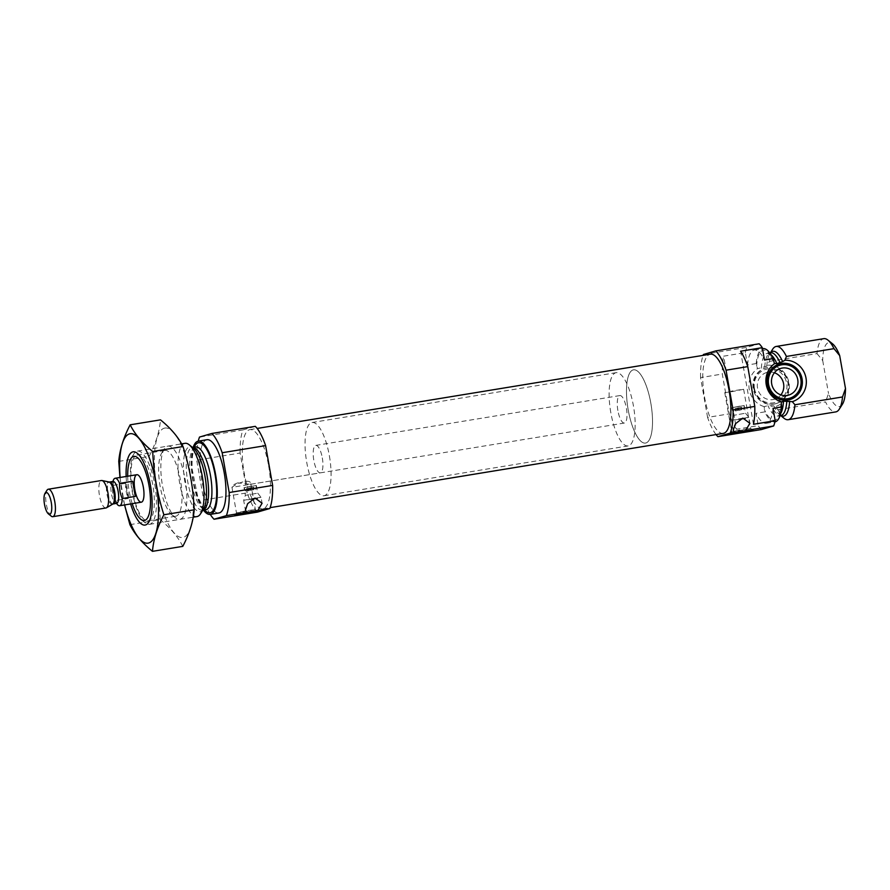 <?xml version="1.0" encoding="UTF-8"?>
<svg xmlns="http://www.w3.org/2000/svg" width="890" height="890" viewBox="0 0 890 890"><rect width="100%" height="100%" fill="white"/><g stroke="black" fill="none" stroke-linecap="round" stroke-linejoin="round"><path stroke-width="0.67" stroke-dasharray="4.45 3.34" d="M242.981 512.039L255.341 509.514L245.84 510.849L236.462 512.84L242.981 512.039M237.83 482.858C233.825 484.305 231.856 485.729 231.923 487.108L232.29 487.275C234.17 484.527 250.413 477.574 250.802 483.782L250.224 484.338L237.83 482.858M761.339 429.559A46.391 14.641 80.7 0 1 758.213 425.665L736.497 429.225L723.615 356.178L745.331 352.618L747.511 364.989L756.2 363.565L757.468 368.683L766.802 366.213L769.45 361.385A37.113 11.715 80.7 0 1 772.698 349.169M784.012 418.244A37.113 11.715 80.7 0 1 777.971 409.7L773.799 405.862L767.97 405.684L764.154 406.63L764.721 411.881L756.033 413.305L758.213 425.665M764.154 406.63A21.238 20.136 -106.2 0 1 749.269 389.553A21.238 20.136 -106.2 0 1 757.468 368.683M747.511 364.989A37.113 11.715 80.7 0 1 754.264 350.048A37.113 11.715 80.7 0 1 764.488 360.038M745.331 352.618A46.391 14.641 80.7 0 1 746.844 347.378L759.181 343.785M773.01 408.354A37.113 11.715 80.7 0 1 766.268 423.295A37.113 11.715 80.7 0 1 756.033 413.305M716.061 434.576A46.391 14.641 80.7 0 1 707.595 417.399L729.31 413.839L722.302 374.034A46.391 14.641 80.7 0 1 723.615 356.178M707.595 417.399L700.575 377.594L722.302 374.034M736.497 429.225A46.391 14.641 80.7 0 1 729.31 413.839M700.575 377.594A46.391 14.641 80.7 0 1 703.089 355.377M703.412 354.498L746.844 347.378M756.2 363.565A37.113 11.715 80.7 0 1 762.952 348.624M774.945 421.871A37.113 11.715 80.7 0 1 764.721 411.881M769.45 361.385L817.009 353.597A37.113 11.715 80.7 0 1 823.762 338.656M777.971 409.7L825.531 401.913A37.113 11.715 80.7 0 0 835.766 411.903M817.009 353.597L822.716 360.584A32.474 10.246 80.7 0 1 832.517 343.796M842.418 404.238A32.474 10.246 80.7 0 1 828.523 393.502L825.531 401.913M822.716 360.584L828.523 393.502M739.023 407.665L734.929 408.766L741.515 407.286L739.023 407.665L738.277 410.19L735.529 410.991L735.607 409.856L732.503 410.212L739.223 408.799M739.846 406.118L732.058 407.698L739.846 406.118M741.081 407.32L741.281 408.466L744.385 408.121L737.665 409.522L739.011 410.412L741.759 409.611L741.559 407.264L741.826 408.822M737.465 408.377L737.665 409.522M735.407 408.71L735.296 410.557L734.973 408.744M735.529 410.991L738.277 410.19M723.314 433.386A40.128 12.671 80.7 0 1 704.324 395.839A40.128 12.671 80.7 0 1 710.331 354.187M251.18 487.598L247.153 488.688L253.706 487.208L251.18 487.598L250.468 490.112L247.72 490.913L247.854 489.889L244.828 490.234L251.392 488.855M251.992 486.051L244.372 487.609L251.992 486.051M253.238 487.264L253.461 488.521L256.476 488.187L249.912 489.545L251.203 490.346L253.95 489.545L253.661 487.231M249.69 488.299L249.912 489.545M247.631 488.632L247.542 490.59L247.197 488.666M247.72 490.913L250.468 490.112M132.21 503.673A32.474 10.246 80.7 0 1 127.704 476.206M154.76 484.438A37.113 11.715 80.7 0 1 149.442 524.355A37.113 11.715 80.7 0 1 145.259 522.897A37.113 11.715 80.7 0 1 131.876 489.634A37.113 11.715 80.7 0 1 133.934 453.822A37.113 11.715 80.7 0 1 137.438 451.108A37.113 11.715 80.7 0 1 154.76 484.438M197.002 516.567A37.113 11.715 80.7 0 1 179.446 481.835A37.113 11.715 80.7 0 1 185.009 443.32M203.421 510.103A37.113 11.715 80.7 0 1 193.141 447.392M218.94 512.974A37.113 11.715 80.7 0 1 201.385 478.242A37.113 11.715 80.7 0 1 206.936 439.727M257.455 512.117A46.391 14.641 80.7 0 1 247.153 492.838L203.71 499.957L196.701 460.152A46.391 14.641 80.7 0 1 198.27 441.14M247.153 492.838L240.133 453.043L196.701 460.152M240.133 453.043A46.391 14.641 80.7 0 1 242.97 429.937L199.527 437.057M242.97 429.937L255.308 426.343M210.274 514.387A46.391 14.641 80.7 0 1 203.71 499.957M268.624 465.659A40.128 12.671 80.7 0 1 262.873 508.824A40.128 12.671 80.7 0 1 243.882 471.277A40.128 12.671 80.7 0 1 249.89 429.636A40.128 12.671 80.7 0 1 268.624 465.659M252.159 499.179L243.671 500.347L255.041 498.033L261.026 497.276L257.522 498.166M244.027 487.664L256.353 485.484L244.027 487.664L245.373 495.341L257.711 493.16L245.373 495.341L243.671 500.336L245.406 510.215M256.353 485.484L257.711 493.16L261.026 497.276L262.083 503.228M253.95 489.545L251.203 490.346M739.968 419.246L731.48 420.414L742.85 418.1L748.835 417.354L745.342 418.233M731.836 407.731L744.173 405.562L731.836 407.731L733.182 415.407L745.52 413.227L733.182 415.407L731.48 420.414L733.215 430.282M744.173 405.562L745.52 413.238L748.835 417.354L749.892 423.306M741.759 409.611L739.011 410.412M767.992 365.156A21.238 20.136 -106.2 0 1 789.03 383.034A21.238 20.136 -106.2 0 1 775.301 406.619M753.474 424.274L740.591 351.227M775.935 403.637A18.556 17.589 73.8 0 0 787.428 380.864A18.556 17.589 73.8 0 0 765.367 368.071A18.556 17.589 73.8 0 0 753.185 388.73A18.556 17.589 73.8 0 0 775.757 403.693A18.556 17.589 73.8 0 0 775.935 403.637M753.897 388.518A18.556 17.589 73.8 0 0 776.458 403.493A18.556 17.589 73.8 0 0 788.162 380.753A18.556 17.589 73.8 0 0 766.079 367.859A18.556 17.589 73.8 0 0 753.897 388.518M754.442 388.53A17.222 16.32 73.8 0 0 781.209 399.232A17.222 16.32 73.8 0 0 776.035 369.884A17.222 16.32 73.8 0 0 754.442 388.53M774.411 372.743A13.917 13.194 73.8 0 0 766.668 372.521A13.917 13.194 73.8 0 0 757.535 388.018A13.917 13.194 73.8 0 0 774.456 399.243A13.917 13.194 73.8 0 0 780.864 394.904M779.173 364.055A18.556 17.589 73.8 0 0 778.817 364.155A18.556 17.589 73.8 0 0 766.635 384.814A18.556 17.589 73.8 0 0 789.196 399.777A18.556 17.589 73.8 0 0 789.552 399.677M731.269 391.789L743.64 389.275L734.139 390.599L724.76 392.601L731.269 391.789M738.166 430.905L750.537 428.39L741.036 429.703L731.658 431.706L738.166 430.905M322.302 457.883A13.917 4.394 80.7 0 1 320.311 472.857A13.917 4.394 80.7 0 1 313.725 459.83A13.917 4.394 80.7 0 1 315.817 445.389A13.917 4.394 80.7 0 1 322.302 457.883M329.378 455.825A37.113 11.715 80.7 0 1 324.06 495.741A37.113 11.715 80.7 0 1 306.505 461.02A37.113 11.715 80.7 0 1 312.056 422.505A37.113 11.715 80.7 0 1 329.378 455.825M650.824 403.159A37.113 11.715 80.7 0 1 645.506 443.075A37.113 11.715 80.7 0 1 627.94 408.343A37.113 11.715 80.7 0 1 633.502 369.828A37.113 11.715 80.7 0 1 650.824 403.159M124.633 504.919A55.436 17.5 80.7 0 1 120.128 477.452M130.63 503.94A37.113 11.715 80.7 0 1 126.135 476.473M119.961 477.485L124.544 504.93M118.759 461.398L149.075 456.436C155.717 443.776 159.521 431.583 160.478 419.858M129.907 524.655L160.222 519.693C159.399 498.411 155.672 477.329 149.075 456.436M182.784 546.371C178.111 537.015 170.591 528.126 160.222 519.693M167.409 446.224A37.113 11.715 80.7 0 1 186.177 486.363A37.113 11.715 80.7 0 1 175.664 517.924A37.113 11.715 80.7 0 1 162.292 484.649A37.113 11.715 80.7 0 1 164.339 448.849A37.113 11.715 80.7 0 1 167.409 446.224M164.227 428.201A55.436 17.5 80.7 0 1 193.308 505.765A55.436 17.5 80.7 0 1 164.016 514.298A55.436 17.5 80.7 0 1 164.227 428.201M136.838 455.057A33.342 10.524 80.7 0 1 137.238 454.968A33.342 10.524 80.7 0 1 140.998 456.27A33.342 10.524 80.7 0 1 153.013 486.163A33.342 10.524 80.7 0 1 151.167 518.336A33.342 10.524 80.7 0 1 148.018 520.772A33.342 10.524 80.7 0 1 132.343 490.201A33.342 10.524 80.7 0 1 136.838 455.057M164.539 450.518A33.342 10.524 80.7 0 1 164.928 450.429A33.342 10.524 80.7 0 1 180.703 481.624A33.342 10.524 80.7 0 1 175.708 516.233A33.342 10.524 80.7 0 1 171.948 514.932A33.342 10.524 80.7 0 1 159.933 485.028A33.342 10.524 80.7 0 1 161.78 452.865A33.342 10.524 80.7 0 1 164.539 450.518M617.883 410.535A13.917 4.394 80.7 0 1 619.874 395.572A13.917 4.394 80.7 0 1 626.46 408.588A13.917 4.394 80.7 0 1 624.38 423.039A13.917 4.394 80.7 0 1 617.883 410.535M125.535 483.326A13.917 4.394 -99.3 0 0 126.169 491.102A13.917 4.394 -99.3 0 0 128.204 498.467L125.535 483.326L112.507 485.462A13.917 4.394 80.7 0 1 112.974 481.445A11.136 3.516 80.7 0 0 111.372 493.427A11.136 3.516 80.7 0 0 116.568 503.417A13.917 4.394 80.7 0 1 115.177 500.603L128.204 498.467M115.177 500.603L112.674 493.227L112.507 485.462M610.807 412.604A37.113 11.715 80.7 0 1 616.125 372.676A37.113 11.715 80.7 0 1 633.691 407.409A37.113 11.715 80.7 0 1 628.129 445.923A37.113 11.715 80.7 0 1 610.807 412.604M628.184 409.756A37.113 11.715 80.7 0 1 633.502 369.828A37.113 11.715 80.7 0 1 651.068 404.561A37.113 11.715 80.7 0 1 645.506 443.075A37.113 11.715 80.7 0 1 628.184 409.756M51.22 516.144A13.917 4.394 80.7 0 1 46.302 504.196A13.917 4.394 80.7 0 1 46.981 490.245M105.954 507.979A13.917 4.394 80.7 0 1 99.458 495.485A13.917 4.394 80.7 0 1 101.449 480.511M761.362 368.182A31.773 10.035 80.7 0 1 767.291 353.319A31.773 10.035 80.7 0 1 770.996 354.665M756.634 366.057A35.489 11.203 80.7 0 1 773.621 361.106M781.264 404.438A35.489 11.203 80.7 0 1 764.276 409.389M780.641 413.583A31.773 10.035 80.7 0 1 777.56 416.031A31.773 10.035 80.7 0 1 767.97 405.684M764.732 367.136A31.773 10.035 80.7 0 1 770.629 352.774L769.806 353.697A32.863 10.369 80.7 0 1 770.473 352.796M780.752 415.508A32.863 10.369 80.7 0 1 779.829 414.862L780.919 415.485A31.773 10.035 80.7 0 1 771.508 405.584M766.802 366.213A32.863 10.369 80.7 0 1 769.806 353.697L770.373 352.807M780.641 415.53L779.829 414.862A32.863 10.369 80.7 0 1 773.799 405.862M203.398 509.314A32.863 10.369 80.7 0 1 184.742 480.967A32.863 10.369 80.7 0 1 193.375 448.148L192.285 447.525A31.773 10.035 80.7 0 1 192.574 447.492L192.285 447.525A31.773 10.035 80.7 0 0 187.545 480.511A31.773 10.035 80.7 0 0 202.575 510.248L203.398 509.314M195.667 446.98C196.723 445.534 191.061 448.849 192.218 469.397L197.68 496.475L203.098 507.222L205.935 509.692A31.773 10.035 80.7 0 1 190.883 479.966A31.773 10.035 80.7 0 1 195.644 446.98M204.466 509.937A35.489 11.203 80.7 0 1 193.197 479.577A35.489 11.203 80.7 0 1 194.198 447.214M250.19 487.798L250.524 489.711M250.68 488.098L251.013 490.012M738.033 407.854L738.355 409.667M738.444 408.176L738.767 409.99M112.674 504.141A11.303 3.571 80.7 0 1 106.978 494.15A11.303 3.571 80.7 0 1 109.047 482.002M113.119 503.985A11.136 3.516 80.7 0 1 107.924 493.983A11.136 3.516 80.7 0 1 109.526 482.013M231.923 487.108L236.462 512.851L234.838 515.165M250.802 483.782L255.341 509.525L257.666 511.138M769.783 352.907L767.269 353.319C767.236 353.797 768.882 351.761 774.311 363.42M781.109 402.147C779.762 417.877 777.248 415.385 777.537 416.042L780.063 415.619M754.264 350.048L762.496 348.691M766.268 423.295L774.934 421.871M743.439 409.467L744.385 408.121L743.94 405.606M733.85 411.158L732.515 410.212L732.058 407.698M255.63 489.389L256.476 488.187L256.02 485.551M244.828 490.234L244.372 487.609M246.041 491.08L244.839 490.234M140.687 519.215L145.259 522.897M130.786 458.773L133.934 453.822M149.442 524.355L193.197 517.19M137.438 451.108L181.593 443.876M247.153 488.688L247.453 490.357M253.706 487.208L254.006 488.877M262.873 508.824L270.115 507.645M249.89 429.636L257.143 428.446M734.929 408.766L735.207 410.323M775.757 403.693L776.458 403.493M765.367 368.071L766.079 367.859M774.456 399.243L788.607 395.116M766.668 372.521L780.819 368.393M789.196 399.777L789.908 399.577M778.817 364.155L779.518 363.943M724.76 392.601L731.658 431.717L730.023 434.02M743.64 389.275L750.537 428.39L752.851 430.003M624.38 423.039L232.29 487.275M250.224 484.338L320.311 472.857M619.874 395.572L315.817 445.389M324.06 495.741L628.129 445.923M312.056 422.505L616.125 372.676M140.998 456.27L137.282 453.277M151.167 518.336L148.597 522.352M148.018 520.772L175.708 516.233M137.238 454.968L164.928 450.429M171.948 514.932L175.664 517.924M161.78 452.865L164.339 448.849M114.665 498.7L117.258 503.495M113.597 481.156L112.674 487.364"/><path stroke-width="1.33" d="M770.373 352.807L772.698 349.169A37.113 11.715 80.7 0 1 776.202 346.455A37.113 11.715 80.7 0 1 786.426 356.445L784.969 360.205L782.644 361.596L776.881 363.665L774.3 363.42M775.19 420.714L773.01 408.354L781.698 406.93L781.142 401.69A21.238 20.136 73.8 0 1 766.245 384.602A21.238 20.136 73.8 0 1 774.445 363.743L773.176 358.614L764.488 360.038L762.307 347.667A46.391 14.641 80.7 0 0 759.181 343.785L715.749 350.905A46.391 14.641 80.7 0 1 726.051 370.173L747.767 366.613L754.787 406.418A46.391 14.641 80.7 0 1 753.474 424.274L775.19 420.714A46.391 14.641 80.7 0 1 773.677 425.954L761.339 429.559L717.896 436.667A46.391 14.641 80.7 0 1 716.061 434.576M781.109 402.202L783.489 401.168L792.278 401.668L794.948 404.761A37.113 11.715 80.7 0 1 788.195 419.702A37.113 11.715 80.7 0 1 784.012 418.244L780.641 415.53M792.278 401.668A21.238 20.136 73.8 0 0 806.006 378.094A21.238 20.136 73.8 0 0 784.969 360.205M794.948 404.761L842.519 396.962L845.5 388.552L839.693 355.633L833.997 348.646L786.426 356.445M726.051 370.173L733.071 409.978L754.787 406.418M733.071 409.978A46.391 14.641 80.7 0 1 730.234 433.074L734.851 432.318L733.215 430.282L735.452 423.751L742.85 418.1L749.881 423.306L745.609 430.56L773.677 425.954M703.089 355.377A46.391 14.641 80.7 0 1 703.412 354.498L715.749 350.905M762.307 347.667L740.591 351.227A46.391 14.641 80.7 0 1 747.767 366.613M762.496 348.691L762.952 348.624A37.113 11.715 80.7 0 1 773.176 358.614M781.698 406.93A37.113 11.715 80.7 0 1 774.945 421.871L774.934 421.871M776.202 346.455L823.762 338.656A37.113 11.715 80.7 0 1 827.945 340.114A37.113 11.715 80.7 0 1 833.997 348.646M842.519 396.962A37.113 11.715 80.7 0 1 839.27 409.189A37.113 11.715 80.7 0 1 835.766 411.903L788.195 419.702M827.945 340.114L832.517 343.796A32.474 10.246 80.7 0 1 839.693 355.633M845.5 388.552A32.474 10.246 80.7 0 1 842.418 404.238L839.27 409.189M257.143 428.446L710.331 354.187A40.128 12.671 80.7 0 1 729.066 390.221A40.128 12.671 80.7 0 1 723.314 433.386L270.115 507.645M730.234 433.074L717.896 436.667M193.141 447.392A37.113 11.715 80.7 0 1 198.259 441.151A46.391 14.641 80.7 0 1 199.527 437.057L211.864 433.463L255.308 426.343A46.391 14.641 80.7 0 1 265.609 445.623L272.629 485.417A46.391 14.641 80.7 0 1 269.792 508.524L257.8 510.482L262.072 503.228L255.041 498.033L247.643 503.673L245.406 510.215L247.042 512.251L226.36 515.633L214.023 519.237A46.391 14.641 80.7 0 1 210.274 514.387M272.629 485.417L229.186 492.537A46.391 14.641 80.7 0 1 226.36 515.633M127.704 476.206A32.474 10.246 80.7 0 1 130.786 458.773A32.474 10.246 80.7 0 1 149.008 485.562A32.474 10.246 80.7 0 1 140.687 519.215A32.474 10.246 80.7 0 1 132.21 503.673M143.346 487.208A13.917 4.394 80.7 0 1 141.343 502.183A13.917 4.394 80.7 0 1 134.757 489.155A13.917 4.394 80.7 0 1 136.849 474.715A13.917 4.394 80.7 0 1 143.346 487.208M181.593 443.876L185.009 443.32A37.113 11.715 80.7 0 1 189.192 444.778A37.113 11.715 80.7 0 1 202.33 476.639A37.113 11.715 80.7 0 1 200.506 513.853A37.113 11.715 80.7 0 1 197.002 516.567L193.197 517.19M210.251 514.398L218.94 512.974A37.113 11.715 80.7 0 0 224.258 473.046A37.113 11.715 80.7 0 0 206.936 439.727L198.259 441.151A37.113 11.715 80.7 0 1 215.58 474.47A37.113 11.715 80.7 0 1 210.251 514.398A37.113 11.715 80.7 0 1 203.421 510.103M211.864 433.463A46.391 14.641 80.7 0 1 222.166 452.732L229.186 492.537M265.609 445.623L222.166 452.732M242.714 514.197L257.666 511.138L246.174 512.751L234.838 515.165L242.714 514.197M257.8 510.482L247.042 512.251M269.792 508.524L257.455 512.117L214.023 519.237M257.522 498.166L252.159 499.179M737.91 433.063L752.851 430.003L741.37 431.606L730.023 434.02L737.91 433.063M745.609 430.56L734.851 432.318M745.342 418.233L739.968 419.246M767.336 384.602A18.556 17.589 73.8 0 0 789.908 399.577A18.556 17.589 73.8 0 0 801.601 376.837A18.556 17.589 73.8 0 0 779.518 363.943A18.556 17.589 73.8 0 0 767.336 384.602M780.864 394.904A13.917 13.194 73.8 0 0 774.411 372.743M771.686 383.89A13.917 13.194 73.8 0 0 788.607 395.116A13.917 13.194 73.8 0 0 797.384 378.072A13.917 13.194 73.8 0 0 780.819 368.393A13.917 13.194 73.8 0 0 771.686 383.89M768.593 384.402A17.222 16.32 73.8 0 0 795.36 395.116A17.222 16.32 73.8 0 0 790.187 365.768A17.222 16.32 73.8 0 0 768.593 384.402M789.552 399.677A18.556 17.589 73.8 0 0 800.9 377.049A18.556 17.589 73.8 0 0 779.173 364.055M120.128 477.452A55.436 17.5 80.7 0 1 129.473 433.886A55.436 17.5 80.7 0 1 155.272 479.621A55.436 17.5 80.7 0 1 151.033 541.732A55.436 17.5 80.7 0 1 124.633 504.919M126.135 476.473A37.113 11.715 80.7 0 1 132.655 451.92A37.113 11.715 80.7 0 1 137.282 453.277A37.113 11.715 80.7 0 1 150.655 486.552A37.113 11.715 80.7 0 1 148.597 522.352A37.113 11.715 80.7 0 1 130.63 503.94M124.544 504.93L129.907 524.655C134.59 534.022 142.111 542.911 152.468 551.344C153.425 539.618 157.23 527.425 163.871 514.765C157.363 494.417 153.647 473.324 152.724 451.508C142.356 443.075 134.835 434.186 130.162 424.819C123.521 437.48 119.716 449.673 118.759 461.398L119.961 477.485M130.162 424.819L160.478 419.858C170.835 428.279 178.356 437.179 183.029 446.535C189.548 466.894 193.263 487.976 194.187 509.803C193.23 521.529 189.425 533.722 182.784 546.371L152.468 551.344M152.724 451.508L183.029 446.535M163.871 514.765L194.187 509.803M109.526 482.013L109.047 482.002A11.303 3.571 80.7 0 1 113.953 492.57A11.303 3.571 80.7 0 1 112.674 504.141L113.119 503.985A11.136 3.516 80.7 0 0 114.788 492.426A11.136 3.516 80.7 0 0 109.526 482.013L112.974 481.445A13.917 4.394 80.7 0 1 115.133 478.275A13.917 4.394 80.7 0 1 119.583 483.404L132.61 481.268L135.28 496.409A13.917 4.394 -99.3 0 0 132.61 481.268M119.583 483.404C119.282 488.855 120.172 493.906 122.253 498.545L135.28 496.409M122.253 498.545A13.917 4.394 80.7 0 1 119.627 505.743A13.917 4.394 80.7 0 1 116.579 503.417A11.136 3.516 80.7 0 0 118.237 491.859A11.136 3.516 80.7 0 0 112.974 481.445L113.419 481.457M44.5 504.374A11.069 3.493 80.7 0 1 45.045 493.282A11.069 3.493 80.7 0 1 51.331 502.828A11.069 3.493 80.7 0 1 48.416 513.886A11.069 3.493 80.7 0 1 44.5 504.374M45.045 493.282L46.981 490.245A13.917 4.394 80.7 0 1 48.294 489.222A13.917 4.394 80.7 0 1 54.88 502.249A13.917 4.394 80.7 0 1 52.788 516.69A13.917 4.394 80.7 0 1 51.22 516.144L48.416 513.886M48.294 489.222L101.449 480.511A13.917 4.394 80.7 0 1 101.994 480.522A13.917 4.394 80.7 0 1 108.035 493.538A13.917 4.394 80.7 0 1 106.455 507.79A13.917 4.394 80.7 0 1 105.954 507.979L52.788 516.69M770.996 354.665A31.773 10.035 80.7 0 1 776.881 363.665M783.489 401.168A31.773 10.035 80.7 0 1 780.641 413.583M769.783 352.907L770.629 352.774A31.773 10.035 80.7 0 1 780.018 362.675M786.805 401.123A31.773 10.035 80.7 0 1 780.897 415.485L780.063 415.619M770.473 352.796A32.863 10.369 80.7 0 1 782.644 361.596M789.641 401.245A32.863 10.369 80.7 0 1 780.752 415.508M189.192 444.778L193.375 448.148A32.863 10.369 80.7 0 1 205.012 476.373A32.863 10.369 80.7 0 1 203.398 509.314L200.506 513.853M202.831 510.204L205.913 509.703A31.773 10.035 80.7 0 0 210.474 475.516A31.773 10.035 80.7 0 0 195.644 446.98L192.563 447.492A31.773 10.035 80.7 0 1 207.136 476.061A31.773 10.035 80.7 0 1 202.842 510.193M194.198 447.214A35.489 11.203 80.7 0 1 215.08 474.615A35.489 11.203 80.7 0 1 204.466 509.937M119.627 505.743L141.343 502.183M115.133 478.275L136.849 474.715M116.99 503.262L113.119 503.985M109.047 482.002L101.994 480.522M112.674 504.141L106.455 507.79"/></g></svg>
